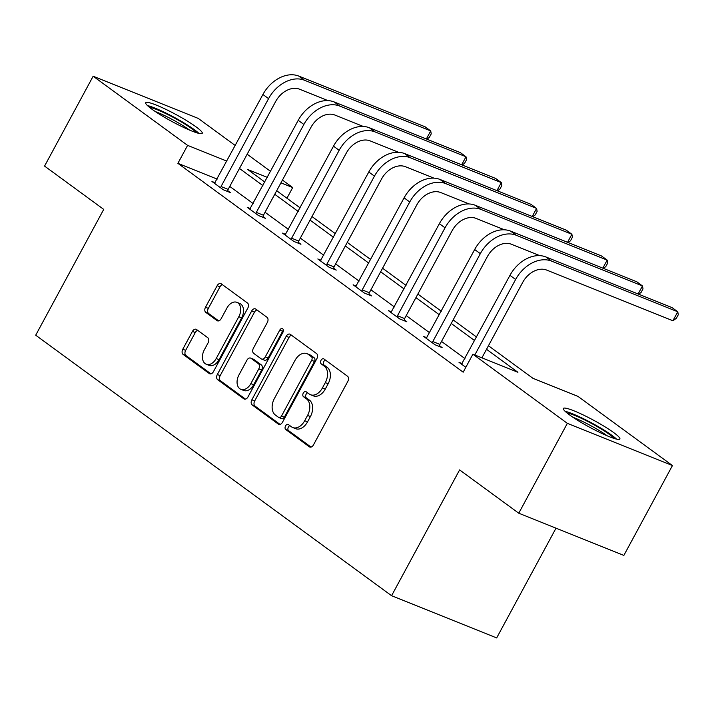 <?xml version="1.0" encoding="UTF-8"?>
<svg xmlns="http://www.w3.org/2000/svg" width="714" height="714" viewBox="0 0 714 714"><rect width="100%" height="100%" fill="white"/><g stroke="black" fill="none" stroke-linecap="round" stroke-linejoin="round"><path stroke-width="1.07" d="M285.546 425.919A2.829 1.892 -68.1 0 0 285.761 429.525L309.358 446.803A4.043 2.704 -68.1 0 0 309.76 447.026A4.043 2.704 -68.1 0 0 313.482 444.893L347.825 381.392A4.043 2.704 -68.1 0 0 347.513 376.233L323.915 358.963A2.829 1.892 -68.1 0 0 323.638 358.803A2.829 1.892 -68.1 0 0 321.023 360.293A2.829 1.892 -68.1 0 0 321.246 363.899L324.299 366.139A12.941 8.657 -68.1 0 1 325.298 382.633L322.442 387.925A12.941 8.657 -68.1 0 1 310.51 394.726A12.941 8.657 -68.1 0 1 309.224 394.012L306.172 391.772A2.829 1.892 -68.1 0 0 305.895 391.62A2.829 1.892 -68.1 0 0 303.28 393.111A2.829 1.892 -68.1 0 0 303.504 396.716L306.556 398.947A12.941 8.657 -68.1 0 1 307.555 415.441L304.699 420.733A12.941 8.657 -68.1 0 1 292.767 427.534A12.941 8.657 -68.1 0 1 291.482 426.82L288.429 424.589A2.829 1.892 -68.1 0 0 288.153 424.428A2.829 1.892 -68.1 0 0 285.546 425.919M289.839 425.624A2.829 1.892 -68.1 0 0 288.385 427.061A2.829 1.892 -68.1 0 0 288.599 430.667L311.027 447.08M325.325 359.999A2.829 1.892 -68.1 0 0 323.87 361.436A2.829 1.892 -68.1 0 0 324.085 365.041L327.137 367.282L324.299 366.139M307.582 392.807A2.829 1.892 -68.1 0 0 306.127 394.244A2.829 1.892 -68.1 0 0 306.342 397.859L309.394 400.09L306.556 398.947M196.136 126.913A32.13 4.025 -151.6 0 1 202.24 133.304A32.13 4.025 -151.6 0 1 182.418 126.851A32.13 4.025 -151.6 0 1 151.823 109.126A32.13 4.025 -151.6 0 1 145.718 102.745A32.13 4.025 -151.6 0 1 165.541 109.197A32.13 4.025 -151.6 0 1 196.136 126.913M613.772 432.639A32.13 4.025 -151.6 0 1 619.877 439.03A32.13 4.025 -151.6 0 1 600.055 432.577A32.13 4.025 -151.6 0 1 569.469 414.852A32.13 4.025 -151.6 0 1 563.364 408.47A32.13 4.025 -151.6 0 1 583.186 414.923A32.13 4.025 -151.6 0 1 613.772 432.639M196.555 329.511A4.043 2.704 -68.1 0 0 196.154 329.288A4.043 2.704 -68.1 0 0 192.432 331.412L182.793 349.226A4.043 2.704 -68.1 0 0 183.105 354.385L209.309 373.565A4.043 2.704 -68.1 0 0 209.711 373.788A4.043 2.704 -68.1 0 0 213.441 371.664L247.785 308.153A4.043 2.704 -68.1 0 0 247.463 303.004L221.26 283.815A4.043 2.704 -68.1 0 0 220.858 283.592A4.043 2.704 -68.1 0 0 217.136 285.725L205.498 307.243A4.043 2.704 -68.1 0 0 205.81 312.393L217.029 320.604A4.043 2.704 -68.1 0 0 217.431 320.827A4.043 2.704 -68.1 0 0 221.153 318.703L226.927 308.029A10.817 7.238 -68.1 0 1 236.896 302.343A10.817 7.238 -68.1 0 1 238.806 316.73L216.199 358.535A10.817 7.238 -68.1 0 1 206.23 364.229A10.817 7.238 -68.1 0 1 204.32 349.842L208.086 342.872A4.043 2.704 -68.1 0 0 207.774 337.722L196.555 329.511M488.447 345.737L532.974 378.331L577.992 396.404L672.445 465.546L623.857 555.412L518.766 513.214L459.602 469.91L391.575 595.717L35.7 335.205L103.726 209.398L44.563 166.085L93.15 76.219L198.251 118.417L235.308 145.549M518.766 513.214L567.353 423.348L472.9 354.206L517.918 372.28L486.52 349.298M217.163 179.107L177.893 163.336L463.181 372.181L472.9 354.206M177.893 163.336L187.603 145.37L93.15 76.219M251.863 399.786A4.043 2.704 -68.1 0 0 252.176 404.936L278.38 424.125A4.043 2.704 -68.1 0 0 278.781 424.348A4.043 2.704 -68.1 0 0 282.503 422.224L316.846 358.714A4.043 2.704 -68.1 0 0 316.534 353.555L290.33 334.375A4.043 2.704 -68.1 0 0 289.929 334.152A4.043 2.704 -68.1 0 0 286.198 336.276L251.863 399.786L254.702 400.929A4.043 2.704 -68.1 0 0 255.014 406.079L280.049 424.402M243.849 398.84L217.645 379.661A4.043 2.704 -68.1 0 1 217.324 374.511L251.667 311.001A4.043 2.704 -68.1 0 1 255.398 308.876A4.043 2.704 -68.1 0 1 255.799 309.1L267.009 317.302A4.043 2.704 -68.1 0 1 267.322 322.46L253.399 348.218A4.043 2.704 -68.1 0 0 253.711 353.368L261.146 358.812A4.043 2.704 -68.1 0 0 261.547 359.035A4.043 2.704 -68.1 0 0 265.278 356.911L279.772 330.1A2.829 1.892 -68.1 0 1 282.387 328.61A2.829 1.892 -68.1 0 1 282.887 332.376L247.972 396.939A4.043 2.704 -68.1 0 1 244.25 399.064A4.043 2.704 -68.1 0 1 243.849 398.84L244.688 399.18M672.445 465.546L567.353 423.348M391.575 595.717L496.676 637.914L556.01 528.173M247.16 154.224L270.606 171.387M282.449 180.062L292.704 187.559L280.941 182.838M286.939 198.224L292.704 187.559M267.357 177.384L247.678 169.486L264.84 182.043M226.882 161.132L187.603 145.37M474.676 340.623L451.23 323.46M439.378 314.794L415.932 297.631M404.088 288.956L380.642 271.793M368.79 263.118L345.344 245.955M333.5 237.28L310.054 220.117M298.202 211.451L274.756 194.279M262.913 185.613L239.467 168.45M276.684 190.718L300.13 207.881M311.982 216.556L335.428 233.719M347.272 242.394L370.718 259.557M382.57 268.223L406.016 285.386M417.86 294.061L441.306 311.224M453.158 319.899L476.604 337.062M464.957 358.598L441.511 341.435M429.658 332.76L406.212 315.597M394.369 306.931L370.923 289.768M359.071 281.093L335.625 263.93M323.781 255.255L300.335 238.092M288.483 229.417L265.037 212.254M253.193 203.579L229.747 186.416M227.82 190.736L230.354 192.593L223.259 189.745L211.942 181.463L215.075 182.722M263.109 216.565L265.653 218.43L258.548 215.574L247.24 207.301L250.364 208.55M298.398 242.403L300.942 244.268L293.847 241.412L282.53 233.13L285.662 234.388M333.697 268.241L336.24 270.097L329.136 267.25L317.828 258.968L320.952 260.226M368.986 294.079L371.53 295.935L364.435 293.088L353.118 284.806L356.25 286.064M404.285 319.917L406.828 321.773L399.724 318.926L388.416 310.644L391.54 311.902M439.574 345.746L442.118 347.611L435.013 344.755L423.705 336.481L426.838 337.731M465.814 367.299L458.995 362.31L462.128 363.569M292.767 427.534L295.614 428.677A12.941 8.657 -68.1 0 0 307.538 421.876L304.699 420.733M309.394 400.09A12.941 8.657 -68.1 0 1 310.403 416.583L307.538 421.876M310.51 394.726L313.357 395.868A12.941 8.657 -68.1 0 0 325.281 389.059L322.442 387.925M327.137 367.282A12.941 8.657 -68.1 0 1 328.137 383.766L325.281 389.059M291.499 335.232A4.043 2.704 -68.1 0 0 289.036 337.419L254.702 400.929M278.603 417.395A2.829 1.892 -68.1 0 0 278.888 417.547A2.829 1.892 -68.1 0 0 281.494 416.066L311.634 360.32A2.829 1.892 -68.1 0 0 311.42 356.705L308.198 354.349A12.941 8.657 -68.1 0 0 306.913 353.635A12.941 8.657 -68.1 0 0 294.989 360.436L274.381 398.546A12.941 8.657 -68.1 0 0 275.39 415.039L278.603 417.395M281.45 418.538A2.829 1.892 -68.1 0 0 281.727 418.69A2.829 1.892 -68.1 0 0 284.333 417.199L281.494 416.066M306.913 353.635L309.751 354.778A12.941 8.657 -68.1 0 1 311.036 355.492L314.258 357.848A2.829 1.892 -68.1 0 1 314.481 361.454L284.333 417.199M245.509 399.126L220.483 380.803L217.645 379.661M256.969 309.956A4.043 2.704 -68.1 0 0 254.505 312.143L220.171 375.644A4.043 2.704 -68.1 0 0 220.483 380.803M263.993 359.954A4.043 2.704 -68.1 0 0 264.394 360.177A4.043 2.704 -68.1 0 0 268.116 358.053L282.619 331.242L279.772 330.1M283.369 330.261A2.829 1.892 -68.1 0 0 282.619 331.242M238.949 374.939A10.817 7.238 -68.1 0 0 240.859 389.326A10.817 7.238 -68.1 0 0 250.828 383.641L258.789 368.906A4.043 2.704 -68.1 0 0 258.477 363.756L251.042 358.312A4.043 2.704 -68.1 0 0 250.641 358.089A4.043 2.704 -68.1 0 0 246.91 360.213L238.949 374.939M240.859 389.326L243.697 390.469A10.817 7.238 -68.1 0 0 253.666 384.784L250.828 383.641M250.641 358.089L253.479 359.222A4.043 2.704 -68.1 0 1 253.881 359.454L261.315 364.899A4.043 2.704 -68.1 0 1 261.627 370.048L253.666 384.784M206.23 364.229L209.068 365.363A10.817 7.238 -68.1 0 0 219.037 359.678L216.199 358.535M236.896 302.343L239.734 303.486A10.817 7.238 -68.1 0 1 241.644 317.864L219.037 359.678M222.438 284.681A4.043 2.704 -68.1 0 0 219.974 286.858L208.336 308.386A4.043 2.704 -68.1 0 0 208.649 313.535L218.689 320.889M197.733 330.368A4.043 2.704 -68.1 0 0 195.27 332.554L185.64 350.369A4.043 2.704 -68.1 0 0 185.952 355.527L210.978 373.85M481.914 357.83L522.728 282.342A20.59 15.083 -53.8 0 1 546.647 270.07L672.9 320.756L677.764 311.777L551.503 261.083A30.889 22.625 126.2 0 0 515.624 279.486L474.81 354.974M672.9 320.756L676.354 318.301L678.3 314.713L677.764 311.777L672.106 307.636L545.853 256.942A30.889 22.625 126.2 0 0 509.966 275.345L461.539 364.176M432.479 342.898L432.8 341.56L439.904 344.407L487.43 256.504A20.59 15.083 -53.8 0 1 511.349 244.233L539.775 255.639M638.12 293.989L642.466 285.939L516.213 235.245A30.889 22.625 126.2 0 0 480.335 253.648L432.8 341.56M638.637 294.195L641.065 292.463L643.011 288.875L642.466 285.939L636.817 281.798L510.555 231.104A30.889 22.625 126.2 0 0 474.676 249.507L426.249 338.338M439.904 344.407L439.396 346.513M397.18 317.061L397.502 315.722L404.606 318.578L452.14 230.667A20.59 15.083 -53.8 0 1 476.059 218.395L504.477 229.81M602.821 268.152L607.177 260.101L480.915 209.407A30.889 22.625 126.2 0 0 445.036 227.82L397.502 315.722M603.339 268.357L605.767 266.634L607.712 263.038L607.177 260.101L601.518 255.96L475.265 205.266A30.889 22.625 126.2 0 0 439.378 223.678L390.951 312.5M404.606 318.578L404.097 320.675M567.148 413.085A27.801 3.481 -151.6 0 1 567.255 413.094A27.801 3.481 -151.6 0 1 591.861 423.634A27.801 3.481 -151.6 0 1 613.942 438.378M616.548 439.119A31.916 3.998 28.4 0 0 591.968 423.107A31.916 3.998 28.4 0 0 565.104 411.309M607.212 435.817A25.74 3.222 28.4 0 0 572.985 417.315M149.512 107.359A27.801 3.481 -151.6 0 1 149.61 107.368A27.801 3.481 -151.6 0 1 174.225 117.917A27.801 3.481 -151.6 0 1 196.305 132.661M198.911 133.393A31.916 3.998 28.4 0 0 174.323 117.382A31.916 3.998 28.4 0 0 147.468 105.583M189.567 130.091A25.74 3.222 28.4 0 0 155.349 111.589M361.891 291.223L362.212 289.884L369.317 292.74L416.842 204.829A20.59 15.083 -53.8 0 1 440.761 192.557L469.187 203.972M567.532 242.314L571.878 234.263L445.625 183.578A30.889 22.625 126.2 0 0 409.747 201.982L362.212 289.884M568.049 242.519L570.477 240.797L572.423 237.2L571.878 234.263L566.229 230.122L439.967 179.437A30.889 22.625 126.2 0 0 404.088 197.84L355.661 286.662M369.317 292.74L368.808 294.846M326.593 265.394L326.923 264.055L334.018 266.902L381.553 178.991A20.59 15.083 -53.8 0 1 405.472 166.728L433.889 178.134M532.233 216.476L536.589 208.426L410.327 157.74A30.889 22.625 126.2 0 0 374.448 176.144L326.923 264.055M532.751 216.69L535.179 214.959L537.124 211.362L536.589 208.426L530.93 204.293L404.677 153.599A30.889 22.625 126.2 0 0 368.79 172.003L320.363 260.833M334.018 266.902L333.509 269.008M291.303 239.556L291.624 238.217L298.729 241.064L346.254 153.162A20.59 15.083 -53.8 0 1 370.173 140.89L398.599 152.296M496.944 190.638L501.29 182.597L375.037 131.903A30.889 22.625 126.2 0 0 339.159 150.306L291.624 238.217M497.462 190.852L499.889 189.121L501.835 185.533L501.29 182.597L495.641 178.455L369.379 127.761A30.889 22.625 126.2 0 0 333.5 146.165L285.073 234.995M298.729 241.064L298.22 243.171M256.005 213.718L256.335 212.379L263.43 215.235L310.965 127.324A20.59 15.083 -53.8 0 1 334.884 115.052L363.301 126.467M461.646 164.809L466.001 156.759L339.739 106.065A30.889 22.625 126.2 0 0 303.861 124.468L256.335 212.379M462.163 165.014L464.591 163.292L466.537 159.695L466.001 156.759L460.343 152.618L334.09 101.924A30.889 22.625 126.2 0 0 298.211 120.336L249.775 209.157M263.43 215.235L262.922 217.333M220.715 187.88L221.037 186.541L228.141 189.397L275.666 101.486A20.59 15.083 -53.8 0 1 299.594 89.214L328.012 100.629M426.356 138.971L430.703 130.921L304.45 80.227A30.889 22.625 126.2 0 0 268.571 98.639L221.037 186.541M426.874 139.176L429.301 137.454L431.247 133.857L430.703 130.921L425.053 126.78L298.791 76.086A30.889 22.625 126.2 0 0 262.913 94.498L214.486 183.32M228.141 189.397L227.632 191.504M288.599 430.667L285.761 429.525M324.085 365.041L321.246 363.899M306.342 397.859L303.504 396.716M310.403 416.583L307.555 415.441M328.137 383.766L325.298 382.633M310.206 447.142L309.358 446.803M289.036 337.419L286.198 336.276M279.228 424.464L278.38 424.125M255.014 406.079L252.176 404.936M314.481 361.454L311.634 360.32M314.258 357.848L311.42 356.705M311.036 355.492L308.198 354.349M220.171 375.644L217.324 374.511M254.505 312.143L251.667 311.001M268.116 358.053L265.278 356.911M261.627 370.048L258.789 368.906M261.315 364.899L258.477 363.756M253.881 359.454L251.042 358.312M241.644 317.864L238.806 316.73M217.868 320.943L217.029 320.604M208.649 313.535L205.81 312.393M208.336 308.386L205.498 307.243M219.974 286.858L217.136 285.725M210.157 373.904L209.309 373.565M185.952 355.527L183.105 354.385M185.64 350.369L182.793 349.226M195.27 332.554L192.432 331.412M515.624 279.486L509.966 275.345M551.503 261.083L545.853 256.942M480.335 253.648L474.676 249.507M516.213 235.245L510.555 231.104M445.036 227.82L439.378 223.678M480.915 209.407L475.265 205.266M409.747 201.982L404.088 197.84M445.625 183.578L439.967 179.437M374.448 176.144L368.79 172.003M410.327 157.74L404.677 153.599M339.159 150.306L333.5 146.165M375.037 131.903L369.379 127.761M303.861 124.468L298.211 120.336M339.739 106.065L334.09 101.924M268.571 98.639L262.913 94.498M304.45 80.227L298.791 76.086M281.727 418.69L278.888 417.547M264.394 360.177L261.547 359.035"/></g></svg>
